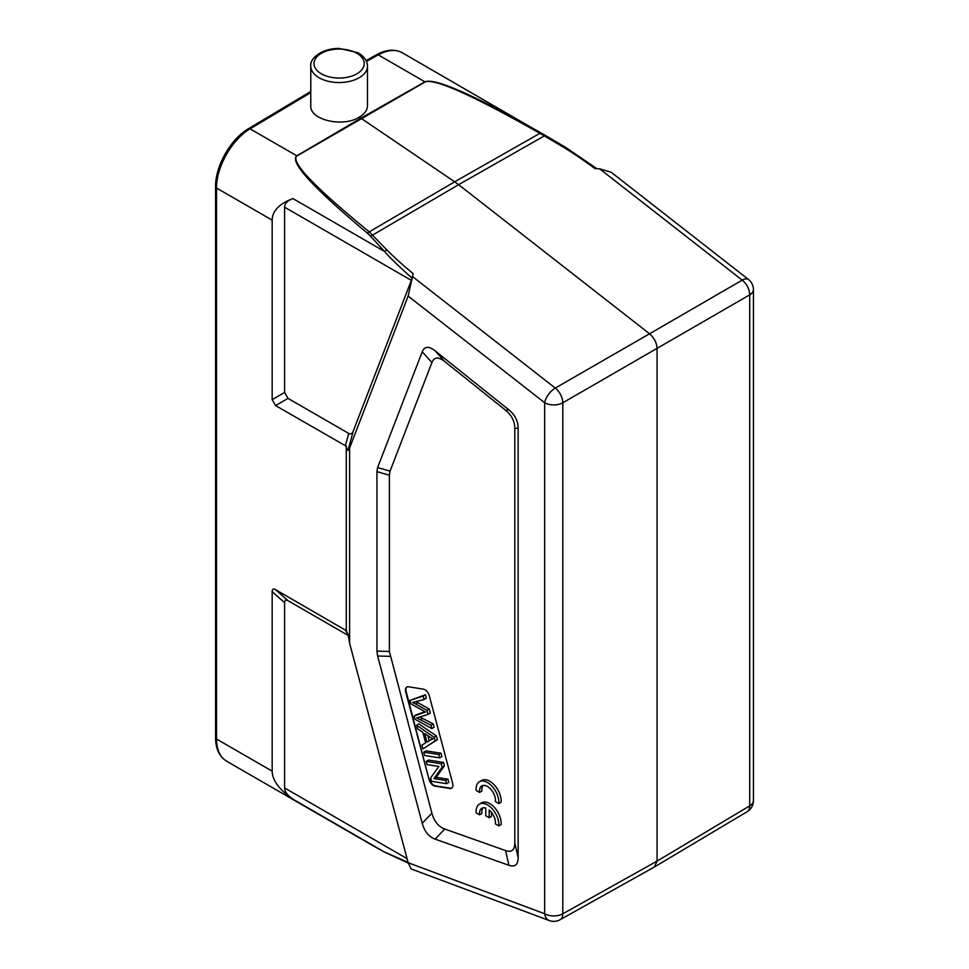 <?xml version="1.0" encoding="UTF-8"?>
<svg xmlns="http://www.w3.org/2000/svg" width="969" height="969" viewBox="0 0 969 969"><rect width="100%" height="100%" fill="white"/><g stroke="black" fill="none" stroke-linecap="round" stroke-linejoin="round"><path stroke-width="1.45" d="M425.657 711.985A44.223 25.533 60 0 1 423.732 710.98A3233.238 1866.718 -120 0 0 410.88 703.821L409.972 700.405L423.162 696.045L424.071 699.448A719.168 415.216 60 0 1 412.576 702.404A233.977 135.091 60 0 1 415.568 703.942L426.978 710.35L428.056 714.383L416.658 717.956A94.066 54.312 60 0 1 420.255 719.725L430.939 725.2L431.835 728.567L415.011 719.277L414.151 716.055A6631.812 3828.894 60 0 1 425.657 711.985M414.151 716.055L416.428 714.734A6631.812 3828.894 -120 0 1 425.052 711.682M431.835 728.567L434.112 727.259L433.216 723.879L430.939 725.2M433.216 723.879L422.532 718.404L420.255 719.725M422.532 718.404A94.066 54.312 -120 0 0 420.195 717.23M428.056 714.383L430.333 713.075L429.255 709.029L426.978 710.35M429.255 709.029L417.845 702.622L415.568 703.942M417.845 702.622A233.977 135.091 -120 0 0 415.883 701.604M424.071 699.448L426.348 698.14L425.439 694.725L409.972 700.405M423.162 696.045L425.439 694.725M438.86 766.443L427.087 764.602L426.239 761.38L441.21 763.742L442.13 767.182L433.918 778.616L445.679 780.469L446.527 783.679L431.544 781.317L430.636 777.889L438.86 766.443M446.527 783.679L448.804 782.358L447.957 779.149L436.195 777.295L444.408 765.861L443.487 762.421L428.516 760.071L426.239 761.38M445.679 780.469L447.957 779.149M433.918 778.616L436.195 777.295M442.13 767.182L444.408 765.861M441.21 763.742L443.487 762.421M439.647 757.879L424.664 755.517L423.78 752.174L438.763 754.524L439.647 757.879L441.925 756.559L441.04 753.204L426.057 750.854L423.78 752.174M438.763 754.524L441.04 753.204M426.99 742.109A192.867 111.35 60 0 1 428.988 740.922A192.867 111.35 60 0 1 433.01 738.778A24.649 14.232 60 0 1 429.764 736.937L424.701 733.521L426.99 742.097M429.255 740.764L427.898 735.677M432.864 738.705A192.867 111.35 -120 0 0 431.266 739.601L428.988 740.922M422.823 732.298L417.542 728.797L416.597 725.248L434.173 737.312L435.129 740.934L422.908 748.928L421.89 745.113L425.645 742.872L422.823 732.298M422.908 748.928L437.407 739.613L436.45 736.004L418.874 723.928L416.597 725.248M435.129 740.934L437.407 739.613M434.173 737.312L436.45 736.004M429.097 779.597A6.444 3.719 -120 0 0 434.936 786.113L449.907 788.463A6.444 3.719 -120 0 0 451.578 788.197A6.444 3.719 -120 0 0 452.632 783.291L429.267 695.657A6.444 3.719 -120 0 0 423.429 689.153L408.446 686.791A6.444 3.719 -120 0 0 406.786 687.057A6.444 3.719 -120 0 0 405.72 691.963L429.097 779.597L406.181 691.696A6.444 3.719 60 0 1 407.016 686.936M451.796 788.051A6.444 3.719 60 0 1 450.367 788.197L435.384 785.847A6.444 3.719 60 0 1 429.546 779.33M479.594 814.808A11.277 6.504 60 0 1 481.847 808.279A11.277 6.504 60 0 1 485.772 808.073L485.772 815.741L489.188 817.715L489.188 810.048A11.277 6.504 60 0 1 495.377 823.916L498.817 825.903A16.11 9.302 -120 0 0 492.361 808.982A16.11 9.302 -120 0 0 479.437 804.1A16.11 9.302 -120 0 0 476.154 812.821L479.594 814.808L481.872 813.488A11.277 6.504 60 0 1 483.107 807.831M498.817 825.903L501.094 824.595A16.11 9.302 -120 0 0 494.638 807.661A16.11 9.302 -120 0 0 481.714 802.78L479.437 804.1M489.188 817.715L491.465 816.407L491.465 812.373M479.594 792.448A11.277 6.504 60 0 1 481.847 785.932A11.277 6.504 60 0 1 491.053 789.529A11.277 6.504 60 0 1 495.377 801.557L498.817 803.543A16.11 9.302 -120 0 0 492.361 786.622A16.11 9.302 -120 0 0 479.437 781.741A16.11 9.302 -120 0 0 476.154 790.462L479.594 792.448L481.872 791.14A11.277 6.504 60 0 1 483.107 785.471M498.817 803.543L501.094 802.235A16.11 9.302 -120 0 0 494.638 785.314A16.11 9.302 -120 0 0 481.714 780.433L479.437 781.741M431.908 362.539C434.185 356.967 438.472 356.64 444.759 361.546L505.588 410.238C511.644 415.192 514.721 421.273 514.818 428.468L514.818 843.006C514.721 850.092 511.644 852.623 505.588 850.588L444.759 829.04C438.472 826.69 434.185 821.409 431.908 813.197L389.381 651.447L389.381 475.198L390.071 471.104L431.908 362.539L422.23 351.795C424.519 346.224 428.807 345.897 435.093 350.814L508.919 409.899L505.588 410.238M390.071 471.104L377.619 467.567L422.23 351.795M377.619 467.567L376.941 471.673L389.381 475.198M389.381 651.447L376.941 651.132L376.941 471.673M376.941 651.132L377.619 656.025L390.071 656.34M431.908 813.197L422.23 823.299L377.619 656.025M422.23 823.299C424.519 831.511 428.807 836.78 435.093 839.142L444.759 829.04M505.588 850.588L508.919 865.293L435.093 839.142M508.919 865.293C514.975 867.328 518.052 864.796 518.149 857.71L514.818 843.006M514.818 428.468L518.149 428.141L518.149 857.71M518.149 428.141C518.052 420.946 514.975 414.865 508.919 409.899M349.603 448.005L408.143 296.102L544.663 402.729A12.888 6.032 -52 0 1 555.273 388.072A12.888 7.316 60.1 0 1 562.807 402.777A12.888 7.437 180 0 1 544.663 402.729L544.663 913.743L408.143 862.713L349.603 643.234L349.603 448.005L348.077 450.27L353.249 431.12C352.195 433.712 350.693 434.487 348.731 433.434L288.035 398.392L284.607 392.469L272.168 399.652L275.584 405.575L346.272 446.249C347.047 449.495 347.641 450.827 348.077 450.27M272.168 399.652L272.168 220.145C272.41 210.927 279.326 203.72 292.904 198.56C287.478 200.631 284.704 203.502 284.607 207.196L284.607 392.469M408.143 296.102L413.169 273.633L411.341 280.356L353.249 431.12M349.603 643.234L348.077 634.368L346.272 630.625L346.272 446.249M346.272 630.625L275.584 589.673C273.355 588.437 272.216 589.091 272.168 591.647L272.168 771.154C272.41 780.457 279.326 789.783 292.904 799.159C287.478 795.404 284.704 791.673 284.607 787.954L407.053 858.643M272.168 591.647L284.607 602.682C284.656 600.126 285.794 599.472 288.035 600.707L348.271 635.482M292.904 799.159L384.79 852.236L372.847 845.622L384.536 852.054L408.034 862.313M284.607 602.682L284.607 787.954M272.168 220.145L216.523 188.022L216.523 739.02A3.222 1.865 0 0 1 215.578 737.712C215.639 748.686 219.26 756.486 226.443 761.089C219.975 757.104 216.668 749.752 216.523 739.02L272.168 771.154M408.24 863.1L385.153 852.381M408.143 862.713L411.135 868.927L549.266 920.55A12.888 8.612 -69.5 0 1 544.663 913.743A12.888 7.437 0 0 0 562.807 913.791A12.888 7.425 60.8 0 1 560.058 919.726L654.341 867.025M412.128 278.176C399.422 266.935 390.228 258.033 384.536 251.455L386.679 249.736L369.25 231.857C314.222 186.86 290.131 161.544 296.998 155.936A3.222 1.841 59.6 0 0 296.805 155.815L360.892 118.194A3.222 1.877 60.4 0 1 361.086 118.315L454.679 181.797L369.25 231.857A3.222 1.853 -50.9 0 0 367.53 233.299L370.703 236.4A3.222 1.817 -42.5 0 1 372.665 235.043L458.616 184.667L649.557 333.784L555.273 388.072L412.758 276.759M215.578 737.712L215.578 186.702A3.222 1.865 180 0 0 216.523 188.022C216.148 167.274 232.1 139.173 250.111 128.853L310.783 92.588M292.904 198.56L384.536 251.455L370.703 236.4M367.53 233.299C312.939 187.598 289.356 161.775 296.805 155.815L250.111 128.853A3.222 1.865 59.1 0 0 248.476 128.707L310.783 91.474M541.223 133.019C473.635 94.817 434.875 77.762 424.943 81.832A3.222 1.877 60.4 0 1 425.137 81.953C434.5 78.198 472.751 95.325 539.903 133.334L544.372 135.902L458.616 184.667L454.679 181.797L539.903 133.334A3.222 1.502 119.6 0 1 541.223 133.019L565 146.997M310.783 105.766C309.68 119.89 342.808 127.726 359.172 117.201L360.892 118.194L424.943 81.832L378.249 54.87C387.588 49.831 395.606 49.128 402.305 52.762C394.734 48.838 386.195 49.48 376.662 54.7A3.222 1.865 -119.1 0 1 378.249 54.87L366.488 61.435M359.172 117.201C364.586 114.027 367.348 110.212 367.481 105.766M654.487 866.94L747.135 811.719A12.888 7.449 -120.8 0 0 749.727 805.869A12.888 7.437 0 0 0 753.422 800.648A12.888 12.888 0 0 1 747.293 811.634M563.885 147.433A401.687 266.632 -170.1 0 1 595.039 168.63L599.678 168.848L742.206 280.15A12.888 6.032 -52 0 1 748.468 279.484A12.888 12.888 0 0 1 753.422 289.646A12.888 7.437 180 0 1 749.727 294.855A12.888 7.558 -120.1 0 0 742.206 280.15L649.557 333.784C654.22 337.842 656.728 342.747 657.079 348.489L657.079 861.09L562.807 913.791L562.807 402.777L749.727 294.855L749.727 805.869L657.079 861.09L654.366 867.013M545.535 135.466A3.222 1.151 119.7 0 0 544.372 135.902L563.861 147.433L565.145 147.058L596.94 168.715M748.468 279.484L611.124 172.216L599.678 168.848M444.759 361.546L435.093 350.814M275.584 405.575L288.035 398.392M348.731 433.434L345.376 445.861M411.341 280.356L284.607 207.196M345.376 629.959L348.137 634.719M288.035 600.707L275.584 589.673M413.169 273.633A401.687 270.678 -170.9 0 1 386.655 249.748M425.137 81.953L296.998 155.936M356.895 73.801A25.121 14.511 0 0 0 345.63 49.54A25.121 14.511 0 0 0 314.864 67.297A25.121 14.511 0 0 0 356.895 73.801M319.092 77.75A28.343 16.364 0 0 0 359.172 77.75A28.343 16.364 0 0 0 367.481 66.171C367.287 60.635 364.005 56.117 357.609 52.629L339.283 48.45C321.829 48.184 309.462 58.612 310.783 66.171A28.343 16.364 0 0 0 319.092 77.75M372.847 845.622L226.383 761.065M549.266 920.55A12.888 12.888 0 0 0 559.912 919.811M248.476 128.707C230.634 138.991 215.239 166.111 215.578 186.702M367.481 105.621L367.481 66.171M310.783 105.621L310.783 66.171M366.088 60.599L376.662 54.7M565.133 147.07L402.244 52.738M753.422 289.646L753.422 800.648"/></g></svg>
